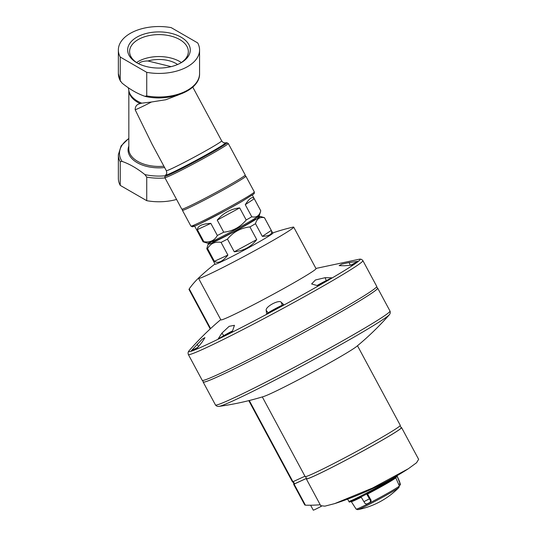 <?xml version="1.0" encoding="UTF-8"?>
<svg xmlns="http://www.w3.org/2000/svg" width="537" height="537" viewBox="0 0 537 537"><rect width="100%" height="100%" fill="white"/><g stroke="black" fill="none" stroke-linecap="round" stroke-linejoin="round"><path stroke-width="0.81" d="M177.613 64.5A24.319 14.043 0 0 0 147.95 60.99L170.826 66.561M245.228 174.995A36.019 1.537 151.7 0 1 214.229 193.414A36.019 1.537 151.7 0 1 181.775 209.115L164.819 177.586A36.019 1.537 151.7 0 0 197.274 161.885A36.019 1.537 151.7 0 0 228.272 143.466L245.228 174.995M252.309 195.085L260.754 210.779A32.75 1.396 151.7 0 1 260.76 210.826L254.249 198.724C252.424 196.213 249.43 198.2 245.275 204.678L251.786 216.78A32.75 1.396 151.7 0 1 249.114 218.331A32.75 1.396 151.7 0 1 246.201 220.002L239.69 207.9C230.917 208.893 223.426 212.954 217.23 220.096L223.734 232.199A32.75 1.396 151.7 0 1 217.351 235.475L210.84 223.372C202.248 223.808 197.75 225.889 197.354 229.608L203.859 241.71A32.75 1.396 151.7 0 1 203.12 241.838A32.75 1.396 151.7 0 1 203.067 241.798L194.629 226.104M251.786 216.78C256.397 217.834 259.391 215.847 260.76 210.826L259.418 215.277A29.475 1.262 151.7 0 1 248.946 222.009A29.475 1.262 151.7 0 1 222.566 236.314A29.475 1.262 151.7 0 1 207.55 243.167L203.12 241.838M223.734 232.199C232.783 231.205 240.274 227.138 246.201 220.002M203.859 241.71C209.987 242.664 214.485 240.583 217.351 235.475M178.888 94.747L165.799 99.748L151.474 102.003A31.435 1.343 151.7 0 1 135.19 109.803L151.984 144.037L166.289 170.638C167.356 174.163 166.302 173.572 165.973 174.74A86.457 86.457 0 0 0 165.013 175.961L164.819 177.586M165.134 175.8A39.469 22.789 180 0 1 144.903 174.592C137.271 168.45 129.659 164.054 122.08 161.409A39.469 22.789 180 0 1 128.833 138.573M144.903 174.592L146.742 177.109L146.742 200.684A40.604 23.447 180 0 0 176.579 199.449M199.569 49.981A40.604 23.447 180 0 0 197.69 42.926L171.182 27.622A40.604 23.447 180 0 0 118.355 49.981A40.604 23.447 180 0 0 120.234 57.036L120.234 80.61L122.08 83.128C129.712 89.27 137.318 93.666 144.903 96.304L146.742 95.915L146.742 72.341A40.604 23.447 180 0 0 199.569 49.981L199.569 73.562A40.604 23.447 180 0 1 146.742 95.915M146.742 200.684L120.234 185.379L120.234 161.805L122.08 161.409M120.234 185.379A40.604 23.447 180 0 1 118.355 178.324L118.355 154.75L121.127 145.849L128.833 138.392M199.569 73.562C200.247 90.451 170.209 102.124 145.493 96.479L144.903 96.304M181.103 37.201A31.307 18.077 180 0 1 181.103 62.762A31.307 18.077 180 0 1 136.821 62.762A31.307 18.077 180 0 1 136.821 37.201A31.307 18.077 180 0 1 181.103 37.201M120.234 57.036L146.742 72.341M151.474 102.003L141.714 103.164A30.26 17.473 180 0 1 128.961 91.089L128.303 87.759M135.19 109.803C135.156 106.313 136.841 104.245 140.251 103.607L141.714 103.164M254.249 198.724L245.275 204.678M239.69 207.9L217.23 220.096M210.84 223.372L197.354 229.608M137.532 63.158A29.374 16.956 180 0 1 129.592 51.565A29.374 16.956 180 0 1 147.722 35.898A29.374 16.956 180 0 1 179.727 39.57A29.374 16.956 180 0 1 188.333 51.565A29.374 16.956 180 0 1 180.392 63.158M136.573 62.54A29.374 16.956 180 0 1 179.727 61.52A29.374 16.956 180 0 1 181.352 62.54M147.95 60.99C143.406 60.97 140.271 61.862 138.533 63.681M306.473 478.366L294.088 484.052L292.88 481.796M400.125 425.734L401.246 427.814A53.707 2.296 151.7 0 1 355.031 455.269A53.707 2.296 151.7 0 1 306.64 478.682L305.519 476.601M256.733 239.596L234.273 251.793C243.758 250.759 251.242 246.698 256.733 239.596L249.92 226.923A32.75 1.396 -28.3 0 0 255.505 223.694C256.861 218.68 259.848 216.693 264.479 217.74A32.75 1.396 -28.3 0 0 264.473 217.7A32.75 1.396 -28.3 0 0 264.419 217.66L259.989 216.33A29.475 1.262 -28.3 0 0 255.948 217.821M234.273 251.793L227.453 239.113C233.3 232.024 240.784 227.957 249.92 226.923M227.883 255.068L214.397 261.304C216.149 262.539 218.19 262.627 220.526 261.559C222.875 260.458 225.325 258.297 227.883 255.068L221.069 242.388A32.75 1.396 -28.3 0 0 227.453 239.113M214.397 261.304L207.577 248.624C210.45 243.509 214.941 241.435 221.069 242.388M211.591 241.677A29.475 1.262 -28.3 0 0 208.121 244.221L206.779 248.671A32.75 1.396 -28.3 0 0 206.785 248.718A32.75 1.396 -28.3 0 0 207.577 248.624M271.292 230.42L262.318 236.374C269.762 236.005 272.756 234.018 271.292 230.42L264.479 217.74M262.318 236.374L255.505 223.694M212.457 241.281L212.733 241.804A24.232 1.034 -28.3 0 0 216.941 240.22A24.232 1.034 -28.3 0 0 241.019 227.715A24.232 1.034 -28.3 0 0 255.424 218.848L255.142 218.324M208.121 244.221A29.475 1.262 -28.3 0 0 213.236 242.355A29.475 1.262 -28.3 0 0 243.039 226.856A29.475 1.262 -28.3 0 0 259.989 216.33M272.675 232.957A203.033 203.033 0 0 1 292.974 227.138A54.036 2.309 151.7 0 1 293.719 227.144L316.038 268.648A54.036 2.309 151.7 0 1 269.54 296.27A54.036 2.309 151.7 0 1 220.855 319.83L198.536 278.32A54.036 2.309 151.7 0 1 198.851 277.783A199.193 115.005 60 0 0 198.422 278.193A199.193 115.005 60 0 0 189.232 288.852L189.407 289.128M293.719 227.144A54.036 2.309 151.7 0 1 247.221 254.766A54.036 2.309 151.7 0 1 198.536 278.32M188.339 354.507A99.097 4.236 -28.3 0 0 205.55 348.036A99.097 4.236 -28.3 0 0 303.989 296.901A99.097 4.236 -28.3 0 0 362.898 260.646L376.766 286.443A99.097 4.236 -28.3 0 1 317.864 322.697A99.097 4.236 -28.3 0 1 219.418 373.826A99.097 4.236 -28.3 0 1 202.207 380.303L188.339 354.507C187.863 353.044 188.084 351.822 188.984 350.856L188.984 350.856C198.314 340.122 208.383 330.148 219.203 320.925L220.747 319.636M272.702 233.011A32.945 1.41 151.7 0 1 272.95 233.058A32.945 1.41 151.7 0 1 244.603 249.893A32.945 1.41 151.7 0 1 214.921 264.258A32.945 1.41 151.7 0 1 215.022 264.029M331.933 277.83A96.875 4.142 151.7 0 1 318.085 285.825L311.628 283.959L315.447 279.978L325.12 277.683L326.268 280.596L331.933 277.83L325.12 277.683M191.145 350.929L202.288 339.089L204.946 337.645L201.932 342.344L196.649 348.875A96.875 4.142 151.7 0 1 191.145 350.929L197.938 347.244M218.163 338.928L221.935 333.094L229.151 326.328L234.447 325.321L232.232 331.933A96.875 4.142 151.7 0 1 218.163 338.928L223.728 335.665A8.189 0.349 151.7 0 1 232.649 330.839M283.905 304.801A96.875 4.142 151.7 0 1 266.654 314.064L268.144 312.856A8.189 0.349 151.7 0 1 275.139 308.782A8.189 0.349 151.7 0 1 282.254 305.278L283.905 304.801L281.26 302.291C279.099 299.284 265.124 306.761 266.204 310.373L266.654 314.064M350.762 265.171L357.971 261.338A96.875 4.142 151.7 0 1 352.822 265.01L344.532 265.761L339.136 265.627L341.854 264.117L349.03 262.559L350.386 265.204M357.971 261.338L349.03 262.559M202.509 380.444L203.315 381.935A98.895 4.229 -28.3 0 0 220.485 375.477A98.895 4.229 -28.3 0 0 318.736 324.449A98.895 4.229 -28.3 0 0 377.518 288.262L376.719 286.771M203.187 381.7A99.097 4.236 -28.3 0 0 203.14 382.029A99.097 4.236 -28.3 0 0 220.345 375.558A99.097 4.236 -28.3 0 0 318.79 324.422A99.097 4.236 -28.3 0 0 377.692 288.174A99.097 4.236 -28.3 0 0 377.397 288.027M304.942 476.218L292.504 481.931L248.792 400.642M357.488 345.747L400.293 425.351A54.036 2.309 151.7 0 1 353.796 452.973A54.036 2.309 151.7 0 1 305.117 476.527L262.311 396.924M389.338 314.756A97.392 4.162 -28.3 0 1 327.1 352.259A97.392 4.162 -28.3 0 1 235.025 399.924A97.392 4.162 -28.3 0 1 218.895 406.402C234.025 404.314 248.886 401.038 263.492 396.561A54.036 2.309 -28.3 0 0 310.876 373.155A54.036 2.309 -28.3 0 0 356.541 346.533C368.322 336.82 379.256 326.228 389.338 314.756C390.271 313.635 390.5 312.406 390.01 311.071L377.692 288.174M352.245 265.056L355.487 263.036L350.95 265.157L355.252 263.143L352.212 265.056M316.998 285.556A8.189 0.349 151.7 0 1 326.268 280.596M317.696 285.731L327.208 280.395L317.139 285.59M270.628 311.789L280.925 306.083L275.085 308.896L270.628 311.789M232.595 330.973L222.909 336.417L232.373 331.557M197.817 347.399L193.776 349.882L197.012 348.412M317.669 285.724L326.979 280.509L317.159 285.597M270.816 311.682L280.697 306.191L275.092 308.903L270.816 311.682M232.588 330.993L223.13 336.283L232.38 331.53M197.797 347.419L193.998 349.755L197.032 348.385M306.513 478.433A54.096 2.309 -28.3 0 0 306.298 478.87L320.723 505.693L324.878 506.156L334.739 503.599L372.483 488.066L408.368 468.727L416.531 462.76L418.645 459.343L401.589 427.627A54.096 2.309 -28.3 0 0 401.112 427.566M320.213 504.753A311.903 180.076 60 0 1 305.425 505.189L294.095 484.119L306.486 478.386M305.137 504.605L305.425 505.189M294.061 483.991A117.892 5.034 -28.3 0 0 294.054 483.991L293.638 484.287L294.095 484.119M306.298 478.87A54.096 2.309 -28.3 0 0 355.038 455.282A54.096 2.309 -28.3 0 0 401.589 427.627M310.614 505.223L313.266 510.15A9.827 0.423 -28.3 0 0 321.482 506.203M370.141 502.337L370.517 500.706L366.482 493.711A27.239 1.161 -28.3 0 0 387.425 482.273A27.239 1.161 -28.3 0 0 397.105 476.037L400.508 484.804L399.192 485.522L395.756 477.749A25.246 1.081 -28.3 0 1 367.583 494.013L371.114 500.309L370.778 501.92L370.141 502.337A26.071 1.114 -28.3 0 1 366.798 504.048L365.059 503.505L360.844 496.611A27.239 1.161 -28.3 0 1 349.124 501.806A27.239 1.161 -28.3 0 0 349.124 501.806L348.828 501.316A27.273 1.168 -28.3 0 0 362.327 495.235A27.273 1.168 -28.3 0 0 387.177 481.776A27.273 1.168 -28.3 0 0 396.205 476.178M399.508 481.467A26.783 1.141 -28.3 0 0 399.508 481.434L400.508 484.804L399.179 485.495L399.34 485.891A24.521 1.047 -28.3 0 1 390.627 491.543A24.521 1.047 -28.3 0 1 368.308 503.632A24.521 1.047 -28.3 0 1 356.145 509.116L351.279 501.612A25.246 1.081 -28.3 0 0 361.226 497.269M366.825 493.919L366.482 493.711L366.825 493.919A26.743 1.141 -28.3 0 0 396.836 476.594L397.105 476.037M192.763 87.101L221.667 140.862C224.023 143.694 224.104 142.486 225.265 142.862A86.457 86.457 0 0 1 226.815 142.735A35.247 1.504 151.7 0 1 196.696 160.798A35.247 1.504 151.7 0 1 165.013 175.961M225.265 142.862A33.831 1.443 151.7 0 1 196.374 160.201A33.831 1.443 151.7 0 1 165.973 174.74M221.667 140.862A31.435 1.343 151.7 0 1 194.616 156.932A31.435 1.343 151.7 0 1 166.289 170.638M164.631 167.551A30.884 17.828 180 0 1 128.833 146.104M165.007 177.935A40.604 23.447 180 0 1 146.742 177.109M163.913 166.215A30.126 17.392 180 0 1 128.833 149.058L128.833 90.511M120.234 161.805A40.604 23.447 180 0 1 118.355 154.75M120.234 80.61A40.604 23.447 180 0 1 118.355 73.562L120.489 81.402M140.251 103.607A30.126 17.392 180 0 1 128.853 90.605M244.919 175.451L245.845 176.149A36.019 1.537 151.7 0 1 233.051 184.46A36.019 1.537 151.7 0 1 200.194 202.248A36.019 1.537 151.7 0 1 182.392 210.269L182.325 209.108M241.543 200.247A36.019 1.537 151.7 0 1 208.685 218.042A36.019 1.537 151.7 0 1 190.883 226.064L192.32 226.795C192.582 226.715 192.145 227.379 200.684 223.385L225.56 210.585L241.509 201.704L253.659 194.065L254.323 193.293L254.337 191.944A36.019 1.537 151.7 0 1 241.543 200.247M241.475 201.717A34.71 1.483 151.7 0 1 204.51 221.526A34.71 1.483 151.7 0 1 194.897 224.714M210.591 328.57L189.232 288.852M188.984 350.856A97.405 4.162 -28.3 0 0 205.584 345.19A97.405 4.162 -28.3 0 0 306.862 292.417A97.405 4.162 -28.3 0 0 359.488 259.176L315.924 268.44M218.895 406.402C217.438 406.563 216.297 406.073 215.451 404.932A99.097 4.236 -28.3 0 0 232.662 398.454A99.097 4.236 -28.3 0 0 331.107 347.325A99.097 4.236 -28.3 0 0 390.01 311.071M292.96 481.763L249.275 400.521M294.545 483.877L293.316 481.595M266.204 310.373L268.144 312.856M281.26 302.291L282.254 305.278M221.935 333.094L223.728 335.665M197.126 344.136L198.482 346.56M399.508 481.434L396.977 475.728M363.871 501.686A26.783 1.141 -28.3 0 0 369.382 498.86M361.025 496.92A27.226 1.161 -28.3 0 0 366.657 494.033M398.924 487.502A78.597 78.597 0 0 1 357.716 509.66L357.716 509.66A23.615 1.007 -28.3 0 0 390.668 492.724A23.615 1.007 -28.3 0 0 398.924 487.502L399.34 485.891M349.788 501.712A26.743 1.141 -28.3 0 0 361.012 496.9M370.517 500.706L371.114 500.309M400.213 483.562L398.709 484.374M226.815 142.735L228.272 143.466M118.355 49.981L118.355 73.562M182.392 210.269L190.883 226.064M245.845 176.149L254.337 191.944M272.85 233.286L264.473 217.7M215.162 264.298L206.785 248.718M210.222 328.906L188.964 289.369M214.988 263.976A203.033 203.033 0 0 0 198.422 278.193M362.898 260.646C361.931 259.445 360.797 258.955 359.488 259.176M215.451 404.932L203.14 382.029M334.739 503.599A314.38 314.38 0 0 0 407.999 468.969M304.788 505.015L293.638 484.287M348.828 501.316L347.627 499.128M357.716 509.66L356.145 509.116M351.279 501.612L350.943 501.39M349.124 501.806C348.983 502.417 350.225 502.27 361.179 496.812M366.818 493.926L391.587 480.206C399.038 475.614 396.487 476.648 397.105 476.238"/></g></svg>
